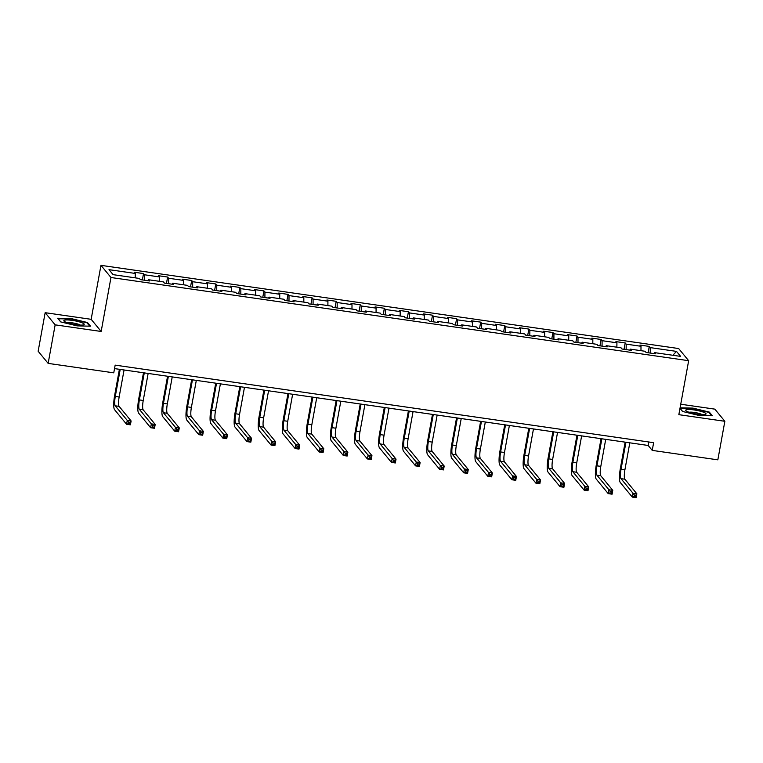 <?xml version="1.0" encoding="UTF-8"?>
<svg xmlns="http://www.w3.org/2000/svg" width="763" height="763" viewBox="0 0 763 763"><rect width="100%" height="100%" fill="white"/><g stroke="black" fill="none" stroke-linecap="round" stroke-linejoin="round"><path stroke-width="1.14" d="M45.16 312.687L55.155 324.847L101.164 331.466L91.159 319.315L45.16 312.687L38.15 351.238L48.155 363.388L113.763 372.84L115.165 365.134L653.633 442.683L652.231 450.389L717.84 459.841L724.85 421.29L714.845 409.14L680.739 404.228M91.159 319.315L100.964 265.343L678.65 348.548L688.655 360.699L110.969 277.503L100.964 265.343M676.504 351.39L650.257 347.613L649.275 346.412L640.004 345.076L640.996 346.278L626.175 344.142L625.193 342.94L615.922 341.614L616.914 342.806L602.093 340.679L601.101 339.478L591.84 338.143L592.832 339.344L578.011 337.208L577.019 336.006L567.758 334.671L568.75 335.873L553.928 333.736L552.937 332.534L543.676 331.209L544.668 332.401L529.846 330.274L528.854 329.072L519.593 327.737L520.576 328.939L505.764 326.802L504.772 325.601L495.511 324.265L496.494 325.467L481.682 323.331L480.69 322.129L471.429 320.803L472.411 321.996L457.59 319.869L456.608 318.667L447.347 317.332L448.329 318.533L433.508 316.397L432.526 315.195L423.265 313.86L424.247 315.062L409.426 312.925L408.443 311.724L399.183 310.398L400.165 311.59L385.344 309.463L384.361 308.262L375.1 306.926L376.083 308.128L361.261 305.992L360.279 304.79L351.009 303.455L352.001 304.656L337.179 302.52L336.197 301.318L326.926 299.993L327.918 301.185L313.097 299.058L312.105 297.856L302.844 296.521L303.836 297.723L289.015 295.586L288.023 294.384L278.762 293.049L279.754 294.251L264.933 292.115L263.941 290.913L254.68 289.587L255.672 290.779L240.85 288.652L239.859 287.451L230.598 286.115L231.59 287.317L216.768 285.181L215.776 283.979L206.515 282.644L207.498 283.846L192.686 281.709L191.694 280.507L182.433 279.182L183.416 280.374L168.594 278.247L167.612 277.045L158.351 275.71L159.333 276.912L144.512 274.775L143.53 273.574L134.269 272.238L135.251 273.44L109.004 269.663L113.115 274.651L139.362 278.438L140.344 279.63L149.615 280.965L148.623 279.763L163.444 281.9L164.436 283.102L173.697 284.437L172.705 283.235L187.526 285.372L188.518 286.573L197.779 287.909L196.787 286.707L211.609 288.843L212.6 290.035L221.861 291.371L220.869 290.169L235.691 292.305L236.683 293.507L245.944 294.842L244.961 293.641L259.773 295.777L260.765 296.979L270.026 298.314L269.043 297.112L283.865 299.249L284.847 300.441L294.108 301.776L293.126 300.574L307.947 302.711L308.929 303.912L318.19 305.248L317.208 304.046L332.029 306.182L333.011 307.384L342.272 308.719L341.29 307.518L356.111 309.654L357.094 310.846L366.354 312.181L365.372 310.98L380.193 313.116L381.176 314.318L390.437 315.653L389.454 314.451L404.276 316.588L405.258 317.789L414.528 319.125L413.536 317.923L428.358 320.059L429.34 321.252L438.611 322.587L437.619 321.385L452.44 323.522L453.432 324.723L462.693 326.059L461.701 324.857L476.522 326.993L477.514 328.195L486.775 329.53L485.783 328.328L500.604 330.465L501.596 331.657L510.857 332.992L509.865 331.791L524.686 333.927L525.678 335.129L534.939 336.464L533.957 335.262L548.769 337.399L549.761 338.6L559.021 339.936L558.039 338.734L572.86 340.87L573.843 342.062L583.104 343.398L582.121 342.196L596.943 344.332L597.925 345.534L607.186 346.869L606.203 345.668L621.025 347.804L622.007 349.006L631.268 350.341L630.286 349.139L645.107 351.276L646.089 352.468L655.35 353.803L654.368 352.601L680.615 356.388L676.504 351.39L672.852 355.272M148.175 280.765L148.623 279.763M144.512 274.775L144.484 280.231M159.333 276.912L159.314 281.309M172.257 284.227L172.705 283.235M168.594 278.247L168.566 283.702M183.416 280.374L183.397 284.78M196.339 287.699L196.787 286.707M192.686 281.709L192.657 287.165M207.498 283.846L207.479 288.242M220.421 291.17L220.869 290.169M216.768 285.181L216.74 290.636M231.59 287.317L231.561 291.714M244.503 294.632L244.961 293.641M240.85 288.652L240.822 294.108M255.672 290.779L255.643 295.186M268.586 298.104L269.043 297.112M264.933 292.115L264.904 297.57M279.754 294.251L279.725 298.648M292.677 301.576L293.126 300.574M289.015 295.586L288.986 301.042M303.836 297.723L303.808 302.119M316.759 305.038L317.208 304.046M313.097 299.058L313.068 304.513M327.918 301.185L327.89 305.591M340.842 308.51L341.29 307.518M337.179 302.52L337.151 307.975M352.001 304.656L351.972 309.053M364.924 311.981L365.372 310.98M361.261 305.992L361.233 311.447M376.083 308.128L376.064 312.525M389.006 315.443L389.454 314.451M385.344 309.463L385.315 314.919M400.165 311.59L400.146 315.996M413.088 318.915L413.536 317.923M409.426 312.925L409.397 318.381M424.247 315.062L424.228 319.459M437.17 322.387L437.619 321.385M433.508 316.397L433.479 321.852M448.329 318.533L448.31 322.93M461.253 325.849L461.701 324.857M457.59 319.869L457.562 325.324M472.411 321.996L472.392 326.402M485.335 329.32L485.783 328.328M481.682 323.331L481.644 328.786M496.494 325.467L496.475 329.864M509.417 332.792L509.865 331.791M505.764 326.802L505.735 332.258M520.576 328.939L520.557 333.336M533.499 336.254L533.957 335.262M529.846 330.274L529.818 335.73M544.668 332.401L544.639 336.807M557.581 339.726L558.039 338.734M553.928 333.736L553.9 339.192M568.75 335.873L568.721 340.269M581.664 343.197L582.121 342.196M578.011 337.208L577.982 342.663M592.832 339.344L592.803 343.741M605.755 346.66L606.203 345.668M602.093 340.679L602.064 346.135M616.914 342.806L616.885 347.213M629.837 350.131L630.286 349.139M626.175 344.142L626.146 349.597M640.996 346.278L640.968 350.675M653.92 353.603L654.368 352.601M650.257 347.613L650.229 353.069M55.155 324.847L48.155 363.388M101.164 331.466L110.969 277.503M688.655 360.699L678.841 414.671L724.85 421.29M114.536 368.605L648.178 445.468L652.231 450.389M135.251 273.44L135.232 277.837M648.808 441.987L648.178 445.468M649.275 346.412L648.121 352.764M625.193 342.94L624.039 349.292M601.101 339.478L599.947 345.83M577.019 336.006L575.865 342.358M552.937 332.534L551.783 338.886M528.854 329.072L527.7 335.424M504.772 325.601L503.618 331.953M480.69 322.129L479.536 328.481M456.608 318.667L455.454 325.019M432.526 315.195L431.372 321.547M408.443 311.724L407.289 318.076M384.361 308.262L383.207 314.614M360.279 304.79L359.125 311.142M336.197 301.318L335.043 307.67M312.105 297.856L310.951 304.208M288.023 294.384L286.869 300.736M263.941 290.913L262.787 297.265M239.859 287.451L238.705 293.803M215.776 283.979L214.622 290.331M191.694 280.507L190.54 286.859M167.612 277.045L166.458 283.397M143.53 273.574L142.376 279.926M679.986 408.367L682.532 411.457L698.937 415.434L712.327 415.749L709.313 412.087L692.909 408.11L680.091 407.804M60.697 321.9L77.101 325.868L90.492 326.183L87.478 322.53L71.073 318.553L57.683 318.238L60.697 321.9M709.18 412.802L709.313 412.087M87.344 323.245L87.478 322.53M625.946 442.263L621.034 469.283A7.964 1.602 -81.8 0 0 620.987 478.639L633.004 493.241L636.857 493.804L636.161 497.657L632.298 497.095L620.281 482.493A11.941 2.394 98.2 0 1 620.357 468.463L625.145 442.149M629.809 442.817L624.897 469.846A7.964 1.602 -81.8 0 0 624.84 479.193L636.857 493.804L635.846 495.216L634.301 494.996L634.024 496.532L635.56 496.761L635.846 495.216M634.024 496.532L632.298 497.095L633.004 493.241L634.301 494.996M635.56 496.761L636.161 497.657M686.299 409.76A10.348 1.822 10.3 0 0 686.08 410.875A10.348 1.822 10.3 0 0 695.522 413.87A10.348 1.822 10.3 0 0 705.432 414.395A10.348 1.822 10.3 0 0 705.441 414.395A10.348 1.822 10.3 0 0 699.347 410.952A10.348 1.822 10.3 0 0 686.299 409.76M680.014 408.224L692.947 408.529L708.837 412.382L711.593 415.73M682.656 411.486L680.005 408.272M702.113 414.643A7.086 1.249 10.3 0 0 695.751 412.669A7.086 1.249 10.3 0 0 689.113 412.278M75.785 324.656A10.348 1.822 10.3 0 0 83.606 324.838A10.348 1.822 10.3 0 0 72.275 320.384A10.348 1.822 10.3 0 0 64.245 321.318A10.348 1.822 10.3 0 0 75.785 324.656M80.277 325.086A7.086 1.249 10.3 0 0 72.495 322.883A7.086 1.249 10.3 0 0 67.278 322.72M58.122 318.762L71.112 318.972L87.001 322.825L89.757 326.173M60.821 321.929L58.131 318.667M601.864 438.792L596.952 465.821A7.964 1.602 -81.8 0 0 596.904 475.168L608.922 489.779L612.775 490.332L612.079 494.186L608.216 493.632L596.199 479.03A11.941 2.394 98.2 0 1 596.275 465.001L601.053 438.677M605.717 439.345L600.805 466.374A7.964 1.602 -81.8 0 0 600.758 475.731L612.775 490.332L611.764 491.744L610.219 491.525L609.933 493.07L611.478 493.289L611.764 491.744M609.933 493.07L608.216 493.632L608.922 489.779L610.219 491.525M611.478 493.289L612.079 494.186M577.782 435.32L572.87 462.349A7.964 1.602 -81.8 0 0 572.822 471.706L584.84 486.308L588.693 486.861L587.996 490.714L584.134 490.161L572.116 475.559A11.941 2.394 98.2 0 1 572.193 461.529L576.971 435.206M581.635 435.883L576.723 462.903A7.964 1.602 -81.8 0 0 576.675 472.259L588.693 486.861L587.682 488.282L586.137 488.053L585.85 489.598L587.396 489.817L587.682 488.282M585.85 489.598L584.134 490.161L584.84 486.308L586.137 488.053M587.396 489.817L587.996 490.714M553.7 431.858L548.788 458.878A7.964 1.602 -81.8 0 0 548.731 468.234L560.748 482.836L564.61 483.399L563.914 487.252L560.052 486.689L548.034 472.087A11.941 2.394 98.2 0 1 548.111 458.058L552.889 431.744M557.553 432.411L552.641 459.44A7.964 1.602 -81.8 0 0 552.593 468.787L564.61 483.399L563.599 484.81L562.054 484.591L561.768 486.126L563.313 486.355L563.599 484.81M561.768 486.126L560.052 486.689L560.748 482.836L562.054 484.591M563.313 486.355L563.914 487.252M529.617 428.386L524.706 455.416A7.964 1.602 -81.8 0 0 524.648 464.762L536.666 479.374L540.528 479.927L539.832 483.78L535.969 483.227L523.952 468.625A11.941 2.394 98.2 0 1 524.028 454.595L528.807 428.272M533.471 428.94L528.559 455.969A7.964 1.602 -81.8 0 0 528.511 465.325L540.528 479.927L539.508 481.339L537.972 481.119L537.686 482.664L539.231 482.884L539.508 481.339M537.686 482.664L535.969 483.227L536.666 479.374L537.972 481.119M539.231 482.884L539.832 483.78M505.526 424.915L500.614 451.944A7.964 1.602 -81.8 0 0 500.566 461.3L512.583 475.902L516.446 476.455L515.75 480.309L511.887 479.755L499.87 465.153A11.941 2.394 98.2 0 1 499.946 451.124L504.725 424.8M509.388 425.477L504.477 452.497A7.964 1.602 -81.8 0 0 504.429 461.853L516.446 476.455L515.426 477.876L513.89 477.648L513.604 479.193L515.149 479.412L515.426 477.876M513.604 479.193L511.887 479.755L512.583 475.902L513.89 477.648M515.149 479.412L515.75 480.309M481.443 421.453L476.532 448.472A7.964 1.602 -81.8 0 0 476.484 457.829L488.501 472.431L492.364 472.993L491.658 476.846L487.805 476.284L475.788 461.682A11.941 2.394 98.2 0 1 475.864 447.652L480.642 421.338M485.306 422.006L480.394 449.035A7.964 1.602 -81.8 0 0 480.347 458.382L492.364 472.993L491.343 474.405L489.798 474.185L489.522 475.721L491.067 475.95L491.343 474.405M489.522 475.721L487.805 476.284L488.501 472.431L489.798 474.185M491.067 475.95L491.658 476.846M457.361 417.981L452.449 445.01A7.964 1.602 -81.8 0 0 452.402 454.357L464.419 468.968L468.282 469.522L467.576 473.375L463.723 472.822L451.706 458.22A11.941 2.394 98.2 0 1 451.772 444.19L456.56 417.866M461.224 418.534L456.312 445.563A7.964 1.602 -81.8 0 0 456.264 454.92L468.282 469.522L467.261 470.933L465.716 470.714L465.44 472.259L466.985 472.478L467.261 470.933M465.44 472.259L463.723 472.822L464.419 468.968L465.716 470.714M466.985 472.478L467.576 473.375M433.279 414.509L428.367 441.539A7.964 1.602 -81.8 0 0 428.32 450.895L440.337 465.497L444.2 466.05L443.494 469.903L439.641 469.35L427.623 454.748A11.941 2.394 98.2 0 1 427.69 440.718L432.478 414.395M437.142 415.072L432.23 442.092A7.964 1.602 -81.8 0 0 432.182 451.448L444.2 466.05L443.179 467.471L441.634 467.242L441.357 468.787L442.902 469.007L443.179 467.471M441.357 468.787L439.641 469.35L440.337 465.497L441.634 467.242M442.902 469.007L443.494 469.903M409.197 411.047L404.285 438.067A7.964 1.602 -81.8 0 0 404.237 447.423L416.255 462.025L420.117 462.588L419.412 466.441L415.558 465.878L403.541 451.276A11.941 2.394 98.2 0 1 403.608 437.247L408.396 410.933M413.06 411.6L408.148 438.63A7.964 1.602 -81.8 0 0 408.1 447.976L420.117 462.588L419.097 463.999L417.552 463.78L417.275 465.316L418.82 465.544L419.097 463.999M417.275 465.316L415.558 465.878L416.255 462.025L417.552 463.78M418.82 465.544L419.412 466.441M385.115 407.576L380.203 434.605A7.964 1.602 -81.8 0 0 380.155 443.952L392.172 458.563L396.035 459.116L395.329 462.969L391.467 462.416L379.449 447.814A11.941 2.394 98.2 0 1 379.526 433.785L384.314 407.461M388.977 408.129L384.066 435.158A7.964 1.602 -81.8 0 0 384.018 444.514L396.035 459.116L395.015 460.528L393.47 460.308L393.193 461.853L394.738 462.073L395.015 460.528M393.193 461.853L391.467 462.416L392.172 458.563L393.47 460.308M394.738 462.073L395.329 462.969M361.033 404.104L356.121 431.133A7.964 1.602 -81.8 0 0 356.073 440.489L368.09 455.091L371.943 455.645L371.247 459.498L367.385 458.945L355.367 444.343A11.941 2.394 98.2 0 1 355.444 430.313L360.231 403.989M364.895 404.667L359.983 431.686A7.964 1.602 -81.8 0 0 359.926 441.043L371.943 455.645L370.932 457.066L369.387 456.837L369.111 458.382L370.656 458.601L370.932 457.066M369.111 458.382L367.385 458.945L368.09 455.091L369.387 456.837M370.656 458.601L371.247 459.498M336.95 400.642L332.039 427.661A7.964 1.602 -81.8 0 0 331.991 437.018L344.008 451.62L347.861 452.182L347.165 456.036L343.302 455.473L331.285 440.871A11.941 2.394 98.2 0 1 331.361 426.841L336.149 400.527M340.813 401.195L335.901 428.224A7.964 1.602 -81.8 0 0 335.844 437.571L347.861 452.182L346.85 453.594L345.305 453.375L345.029 454.91L346.564 455.139L346.85 453.594M345.029 454.91L343.302 455.473L344.008 451.62L345.305 453.375M346.564 455.139L347.165 456.036M312.868 397.17L307.956 424.199A7.964 1.602 -81.8 0 0 307.909 433.546L319.926 448.158L323.779 448.711L323.083 452.564L319.22 452.011L307.203 437.409A11.941 2.394 98.2 0 1 307.279 423.379L312.067 397.056M316.721 397.723L311.819 424.753A7.964 1.602 -81.8 0 0 311.762 434.109L323.779 448.711L322.768 450.122L321.223 449.903L320.937 451.448L322.482 451.667L322.768 450.122M320.937 451.448L319.22 452.011L319.926 448.158L321.223 449.903M322.482 451.667L323.083 452.564M288.786 393.698L283.874 420.728A7.964 1.602 -81.8 0 0 283.826 430.084L295.844 444.686L299.697 445.239L299.001 449.092L295.138 448.539L283.121 433.937A11.941 2.394 98.2 0 1 283.197 419.908L287.975 393.584M292.639 394.261L287.727 421.281A7.964 1.602 -81.8 0 0 287.68 430.637L299.697 445.239L298.686 446.66L297.141 446.431L296.855 447.976L298.4 448.196L298.686 446.66M296.855 447.976L295.138 448.539L295.844 444.686L297.141 446.431M298.4 448.196L299.001 449.092M264.704 390.236L259.792 417.256A7.964 1.602 -81.8 0 0 259.744 426.612L271.752 441.214L275.615 441.777L274.918 445.63L271.056 445.067L259.038 430.466A11.941 2.394 98.2 0 1 259.115 416.436L263.893 390.122M268.557 390.79L263.645 417.819A7.964 1.602 -81.8 0 0 263.597 427.166L275.615 441.777L274.604 443.189L273.059 442.969L272.772 444.505L274.318 444.734L274.604 443.189M272.772 444.505L271.056 445.067L271.752 441.214L273.059 442.969M274.318 444.734L274.918 445.63M240.622 386.765L235.71 413.794A7.964 1.602 -81.8 0 0 235.653 423.141L247.67 437.752L251.532 438.305L250.836 442.159L246.974 441.605L234.956 427.003A11.941 2.394 98.2 0 1 235.033 412.974L239.811 386.65M244.475 387.318L239.563 414.347A7.964 1.602 -81.8 0 0 239.515 423.703L251.532 438.305L250.512 439.717L248.976 439.498L248.69 441.043L250.235 441.262L250.512 439.717M248.69 441.043L246.974 441.605L247.67 437.752L248.976 439.498M250.235 441.262L250.836 442.159M216.53 383.293L211.628 410.322A7.964 1.602 -81.8 0 0 211.57 419.679L223.588 434.281L227.45 434.834L226.754 438.687L222.891 438.134L210.874 423.532A11.941 2.394 98.2 0 1 210.95 409.502L215.729 383.179M220.393 383.856L215.481 410.875A7.964 1.602 -81.8 0 0 215.433 420.232L227.45 434.834L226.43 436.255L224.894 436.026L224.608 437.571L226.153 437.79L226.43 436.255M224.608 437.571L222.891 438.134L223.588 434.281L224.894 436.026M226.153 437.79L226.754 438.687M192.448 379.831L187.536 406.851A7.964 1.602 -81.8 0 0 187.488 416.207L199.505 430.809L203.368 431.372L202.662 435.225L198.809 434.662L186.792 420.06A11.941 2.394 98.2 0 1 186.868 406.03L191.647 379.716M196.31 380.384L191.399 407.413A7.964 1.602 -81.8 0 0 191.351 416.76L203.368 431.372L202.348 432.783L200.803 432.564L200.526 434.099L202.071 434.328L202.348 432.783M200.526 434.099L198.809 434.662L199.505 430.809L200.803 432.564M202.071 434.328L202.662 435.225M168.365 376.359L163.454 403.389A7.964 1.602 -81.8 0 0 163.406 412.735L175.423 427.347L179.286 427.9L178.58 431.753L174.727 431.2L162.71 416.598A11.941 2.394 98.2 0 1 162.777 402.568L167.564 376.245M172.228 376.912L167.316 403.942A7.964 1.602 -81.8 0 0 167.269 413.298L179.286 427.9L178.265 429.311L176.72 429.092L176.444 430.637L177.989 430.857L178.265 429.311M176.444 430.637L174.727 431.2L175.423 427.347L176.72 429.092M177.989 430.857L178.58 431.753M144.283 372.888L139.371 399.917A7.964 1.602 -81.8 0 0 139.324 409.273L151.341 423.875L155.204 424.428L154.498 428.281L150.645 427.728L138.628 413.126A11.941 2.394 98.2 0 1 138.694 399.097L143.482 372.773M148.146 373.45L143.234 400.47A7.964 1.602 -81.8 0 0 143.186 409.826L155.204 424.428L154.183 425.849L152.638 425.62L152.362 427.166L153.907 427.385L154.183 425.849M152.362 427.166L150.645 427.728L151.341 423.875L152.638 425.62M153.907 427.385L154.498 428.281M120.201 369.426L115.289 396.445A7.964 1.602 -81.8 0 0 115.242 405.802L127.259 420.403L131.122 420.966L130.416 424.819L126.563 424.257L114.545 409.655A11.941 2.394 98.2 0 1 114.612 395.625L119.4 369.311M124.064 369.979L119.152 397.008A7.964 1.602 -81.8 0 0 119.104 406.355L131.122 420.966L130.101 422.378L128.556 422.158L128.279 423.694L129.824 423.923L130.101 422.378M128.279 423.694L126.563 424.257L127.259 420.403L128.556 422.158M129.824 423.923L130.416 424.819M624.897 469.846L621.034 469.283M624.84 479.193L620.987 478.639M600.805 466.374L596.952 465.821M600.758 475.731L596.904 475.168M576.723 462.903L572.87 462.349M576.675 472.259L572.822 471.706M552.641 459.44L548.788 458.878M552.593 468.787L548.731 468.234M528.559 455.969L524.706 455.416M528.511 465.325L524.648 464.762M504.477 452.497L500.614 451.944M504.429 461.853L500.566 461.3M480.394 449.035L476.532 448.472M480.347 458.382L476.484 457.829M456.312 445.563L452.449 445.01M456.264 454.92L452.402 454.357M432.23 442.092L428.367 441.539M432.182 451.448L428.32 450.895M408.148 438.63L404.285 438.067M408.1 447.976L404.237 447.423M384.066 435.158L380.203 434.605M384.018 444.514L380.155 443.952M359.983 431.686L356.121 431.133M359.926 441.043L356.073 440.489M335.901 428.224L332.039 427.661M335.844 437.571L331.991 437.018M311.819 424.753L307.956 424.199M311.762 434.109L307.909 433.546M287.727 421.281L283.874 420.728M287.68 430.637L283.826 430.084M263.645 417.819L259.792 417.256M263.597 427.166L259.744 426.612M239.563 414.347L235.71 413.794M239.515 423.703L235.653 423.141M215.481 410.875L211.628 410.322M215.433 420.232L211.57 419.679M191.399 407.413L187.536 406.851M191.351 416.76L187.488 416.207M167.316 403.942L163.454 403.389M167.269 413.298L163.406 412.735M143.234 400.47L139.371 399.917M143.186 409.826L139.324 409.273M119.152 397.008L115.289 396.445M119.104 406.355L115.242 405.802"/></g></svg>
